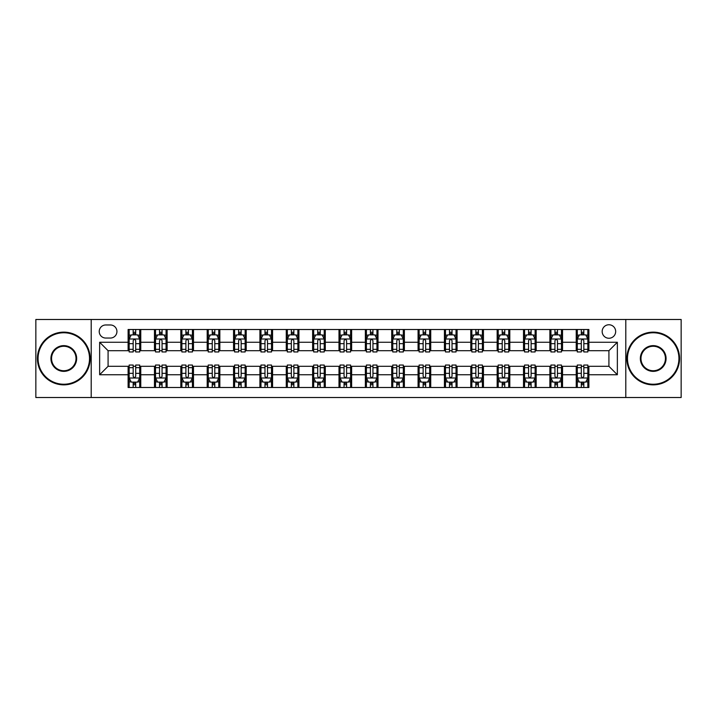 <?xml version="1.0" encoding="UTF-8"?>
<svg xmlns="http://www.w3.org/2000/svg" width="717" height="717" viewBox="0 0 717 717"><rect width="100%" height="100%" fill="white"/><g stroke="black" fill="none" stroke-linecap="round" stroke-linejoin="round"><path stroke-width="1.08" d="M608.921 324.756A6.749 6.749 0 0 0 602.172 331.505A6.749 6.749 0 0 0 608.921 338.254A6.749 6.749 0 0 0 615.67 331.505A6.749 6.749 0 0 0 608.921 324.756M625.798 397.514L681.15 397.514L681.15 319.486L625.798 319.486L625.798 397.514L91.202 397.514L91.202 319.486L35.85 319.486L35.85 397.514L91.202 397.514M105.757 338.048L110.4 338.048A6.534 6.534 0 0 0 116.934 331.505A6.534 6.534 0 0 0 110.4 324.971L105.757 324.971A6.534 6.534 0 0 0 99.224 331.505A6.534 6.534 0 0 0 105.757 338.048M625.798 319.486L91.202 319.486M128.11 374.74L99.645 374.74L99.645 342.26L128.11 342.26L128.11 350.694L108.079 350.694L108.079 366.306L128.11 366.306L128.11 387.494L588.89 387.494L588.89 366.306L608.921 366.306L608.921 350.694L588.89 350.694L588.89 342.26L617.355 342.26L617.355 374.74L588.89 374.74M588.89 342.26L588.89 329.506L128.11 329.506L128.11 342.26M576.235 329.506L576.235 350.694L577.293 350.694M581.299 350.694L583.826 350.694M587.832 350.694L588.89 350.694M576.235 350.694L561.474 350.694M549.876 329.506L549.876 350.694L550.934 350.694M554.94 350.694L557.467 350.694M549.876 350.694L535.115 350.694M523.518 329.506L523.518 350.694L524.566 350.694M528.572 350.694L531.109 350.694M523.518 350.694L508.756 350.694M497.159 329.506L497.159 350.694L498.207 350.694M502.214 350.694L504.75 350.694M497.159 350.694L482.398 350.694M470.791 329.506L470.791 350.694L471.849 350.694M475.855 350.694L478.382 350.694M470.791 350.694L456.03 350.694M444.432 329.506L444.432 350.694L445.49 350.694M449.496 350.694L452.024 350.694M444.432 350.694L429.671 350.694M418.074 329.506L418.074 350.694L419.131 350.694M423.138 350.694L425.665 350.694M418.074 350.694L403.312 350.694M391.715 329.506L391.715 350.694L392.773 350.694M396.779 350.694L399.306 350.694M391.715 350.694L376.954 350.694M365.356 329.506L365.356 350.694L366.405 350.694M370.411 350.694L372.948 350.694M365.356 350.694L350.595 350.694M338.998 329.506L338.998 350.694L340.046 350.694M344.052 350.694L346.589 350.694M338.998 350.694L324.227 350.694M312.63 329.506L312.63 350.694L313.688 350.694M317.694 350.694L320.221 350.694M312.63 350.694L297.869 350.694M286.271 329.506L286.271 350.694L287.329 350.694M291.335 350.694L293.862 350.694M286.271 350.694L271.51 350.694M259.913 329.506L259.913 350.694L260.97 350.694M264.976 350.694L267.504 350.694M259.913 350.694L245.151 350.694M233.554 329.506L233.554 350.694L234.602 350.694M238.618 350.694L241.145 350.694M233.554 350.694L218.793 350.694M207.195 329.506L207.195 350.694L208.244 350.694M212.25 350.694L214.786 350.694M207.195 350.694L192.434 350.694M180.827 329.506L180.827 350.694L181.885 350.694M185.891 350.694L188.428 350.694M180.827 350.694L166.066 350.694M154.469 329.506L154.469 350.694L155.526 350.694M159.532 350.694L162.06 350.694M154.469 350.694L139.707 350.694M128.11 350.694L129.168 350.694M133.174 350.694L135.701 350.694M128.11 366.306L129.168 366.306M133.174 366.306L135.701 366.306M139.707 366.306L140.765 366.306L140.765 387.494M155.526 366.306L140.765 366.306M159.532 366.306L162.06 366.306M166.066 366.306L167.124 366.306L167.124 387.494M181.885 366.306L167.124 366.306M185.891 366.306L188.428 366.306M192.434 366.306L193.482 366.306L193.482 387.494M208.244 366.306L193.482 366.306M212.25 366.306L214.786 366.306M218.793 366.306L219.841 366.306L219.841 387.494M234.602 366.306L219.841 366.306M238.618 366.306L241.145 366.306M245.151 366.306L246.209 366.306L246.209 387.494M260.97 366.306L246.209 366.306M264.976 366.306L267.504 366.306M271.51 366.306L272.568 366.306L272.568 387.494M287.329 366.306L272.568 366.306M291.335 366.306L293.862 366.306M297.869 366.306L298.926 366.306L298.926 387.494M313.688 366.306L298.926 366.306M317.694 366.306L320.221 366.306M324.227 366.306L325.285 366.306L325.285 387.494M340.046 366.306L325.285 366.306M344.052 366.306L346.589 366.306M350.595 366.306L351.644 366.306L351.644 387.494M366.405 366.306L351.644 366.306M370.411 366.306L372.948 366.306M376.954 366.306L378.002 366.306L378.002 387.494M392.773 366.306L378.002 366.306M396.779 366.306L399.306 366.306M403.312 366.306L404.37 366.306L404.37 387.494M419.131 366.306L404.37 366.306M423.138 366.306L425.665 366.306M429.671 366.306L430.729 366.306L430.729 387.494M445.49 366.306L430.729 366.306M449.496 366.306L452.024 366.306M456.03 366.306L457.087 366.306L457.087 387.494M471.849 366.306L457.087 366.306M475.855 366.306L478.382 366.306M482.398 366.306L483.446 366.306L483.446 387.494M498.207 366.306L483.446 366.306M502.214 366.306L504.75 366.306M508.756 366.306L509.805 366.306L509.805 387.494M524.566 366.306L509.805 366.306M528.572 366.306L531.109 366.306M535.115 366.306L536.173 366.306L536.173 387.494M550.934 366.306L536.173 366.306M554.94 366.306L557.467 366.306M561.474 366.306L562.531 366.306L562.531 387.494M577.293 366.306L562.531 366.306M581.299 366.306L583.826 366.306M587.832 366.306L588.89 366.306M140.765 329.506L140.765 350.694M128.11 334.776L129.168 334.776M133.174 334.776L135.701 334.776M139.707 334.776L140.765 334.776M128.11 382.224L129.168 382.224M133.174 382.224L135.701 382.224M139.707 382.224L140.765 382.224M154.469 366.306L154.469 387.494M167.124 329.506L167.124 350.694M154.469 334.776L155.526 334.776M159.532 334.776L162.06 334.776M166.066 334.776L167.124 334.776M154.469 382.224L155.526 382.224M159.532 382.224L162.06 382.224M166.066 382.224L167.124 382.224M180.827 366.306L180.827 387.494M180.827 382.224L181.885 382.224M185.891 382.224L188.428 382.224M192.434 382.224L193.482 382.224M193.482 329.506L193.482 350.694M180.827 334.776L181.885 334.776M185.891 334.776L188.428 334.776M192.434 334.776L193.482 334.776M207.195 366.306L207.195 387.494M207.195 382.224L208.244 382.224M212.25 382.224L214.786 382.224M218.793 382.224L219.841 382.224M219.841 329.506L219.841 350.694M207.195 334.776L208.244 334.776M212.25 334.776L214.786 334.776M218.793 334.776L219.841 334.776M233.554 366.306L233.554 387.494M233.554 382.224L234.602 382.224M238.618 382.224L241.145 382.224M245.151 382.224L246.209 382.224M246.209 329.506L246.209 350.694M233.554 334.776L234.602 334.776M238.618 334.776L241.145 334.776M245.151 334.776L246.209 334.776M259.913 366.306L259.913 387.494M259.913 382.224L260.97 382.224M264.976 382.224L267.504 382.224M271.51 382.224L272.568 382.224M272.568 329.506L272.568 350.694M259.913 334.776L260.97 334.776M264.976 334.776L267.504 334.776M271.51 334.776L272.568 334.776M286.271 366.306L286.271 387.494M286.271 382.224L287.329 382.224M291.335 382.224L293.862 382.224M297.869 382.224L298.926 382.224M298.926 329.506L298.926 350.694M286.271 334.776L287.329 334.776M291.335 334.776L293.862 334.776M297.869 334.776L298.926 334.776M312.63 366.306L312.63 387.494M312.63 382.224L313.688 382.224M317.694 382.224L320.221 382.224M324.227 382.224L325.285 382.224M325.285 329.506L325.285 350.694M312.63 334.776L313.688 334.776M317.694 334.776L320.221 334.776M324.227 334.776L325.285 334.776M338.998 366.306L338.998 387.494M338.998 382.224L340.046 382.224M344.052 382.224L346.589 382.224M350.595 382.224L351.644 382.224M351.644 329.506L351.644 350.694M338.998 334.776L340.046 334.776M344.052 334.776L346.589 334.776M350.595 334.776L351.644 334.776M365.356 366.306L365.356 387.494M365.356 382.224L366.405 382.224M370.411 382.224L372.948 382.224M376.954 382.224L378.002 382.224M378.002 329.506L378.002 350.694M365.356 334.776L366.405 334.776M370.411 334.776L372.948 334.776M376.954 334.776L378.002 334.776M391.715 366.306L391.715 387.494M391.715 382.224L392.773 382.224M396.779 382.224L399.306 382.224M403.312 382.224L404.37 382.224M404.37 329.506L404.37 350.694M391.715 334.776L392.773 334.776M396.779 334.776L399.306 334.776M403.312 334.776L404.37 334.776M418.074 366.306L418.074 387.494M418.074 382.224L419.131 382.224M423.138 382.224L425.665 382.224M429.671 382.224L430.729 382.224M430.729 329.506L430.729 350.694M418.074 334.776L419.131 334.776M423.138 334.776L425.665 334.776M429.671 334.776L430.729 334.776M444.432 366.306L444.432 387.494M444.432 382.224L445.49 382.224M449.496 382.224L452.024 382.224M456.03 382.224L457.087 382.224M457.087 329.506L457.087 350.694M444.432 334.776L445.49 334.776M449.496 334.776L452.024 334.776M456.03 334.776L457.087 334.776M470.791 366.306L470.791 387.494M470.791 382.224L471.849 382.224M475.855 382.224L478.382 382.224M482.398 382.224L483.446 382.224M483.446 329.506L483.446 350.694M470.791 334.776L471.849 334.776M475.855 334.776L478.382 334.776M482.398 334.776L483.446 334.776M497.159 366.306L497.159 387.494M497.159 382.224L498.207 382.224M502.214 382.224L504.75 382.224M508.756 382.224L509.805 382.224M509.805 329.506L509.805 350.694M497.159 334.776L498.207 334.776M502.214 334.776L504.75 334.776M508.756 334.776L509.805 334.776M523.518 366.306L523.518 387.494M523.518 382.224L524.566 382.224M528.572 382.224L531.109 382.224M535.115 382.224L536.173 382.224M536.173 329.506L536.173 350.694M523.518 334.776L524.566 334.776M528.572 334.776L531.109 334.776M535.115 334.776L536.173 334.776M549.876 366.306L549.876 387.494M549.876 382.224L550.934 382.224M554.94 382.224L557.467 382.224M561.474 382.224L562.531 382.224M562.531 329.506L562.531 350.694M549.876 334.776L550.934 334.776M554.94 334.776L557.467 334.776M561.474 334.776L562.531 334.776M576.235 366.306L576.235 387.494M576.235 382.224L577.293 382.224M581.299 382.224L583.826 382.224M587.832 382.224L588.89 382.224M576.235 334.776L577.293 334.776M581.299 334.776L583.826 334.776M587.832 334.776L588.89 334.776M108.079 350.694L99.645 342.26M108.079 366.306L99.645 374.74M617.355 342.26L608.921 350.694M617.355 374.74L608.921 366.306M135.701 332.249L133.174 332.249M139.707 349.322L135.701 349.322L135.701 351.966L139.707 351.966L139.707 339.096L137.601 334.884L131.274 334.884L129.168 339.096L129.168 351.966L133.174 351.966L133.174 349.322L129.168 349.322M129.168 339.096L129.168 329.506M139.707 339.096L139.707 329.506M133.174 334.884L133.174 329.506M135.701 329.506L135.701 334.884M135.701 349.322L135.701 340.683C134.859 339.051 134.016 339.051 133.174 340.683L133.174 349.322M133.174 384.751L135.701 384.751M129.168 367.678L133.174 367.678L133.174 365.034L129.168 365.034L129.168 377.904L131.274 382.116L137.601 382.116L139.707 377.904L139.707 365.034L135.701 365.034L135.701 367.678L139.707 367.678M139.707 377.904L139.707 387.494M129.168 377.904L129.168 387.494M135.701 382.116L135.701 387.494M133.174 387.494L133.174 382.116M133.174 367.678L133.174 376.317C134.016 377.949 134.859 377.949 135.701 376.317L135.701 367.678M162.06 332.249L159.532 332.249M166.066 349.322L162.06 349.322L162.06 351.966L166.066 351.966L166.066 339.096L163.96 334.884L157.632 334.884L155.526 339.096L155.526 351.966L159.532 351.966L159.532 349.322L155.526 349.322M155.526 339.096L155.526 329.506M166.066 339.096L166.066 329.506M159.532 334.884L159.532 329.506M162.06 329.506L162.06 334.884M162.06 349.322L162.06 340.683C161.217 339.051 160.375 339.051 159.532 340.683L159.532 349.322M188.428 332.249L185.891 332.249M192.434 349.322L188.428 349.322L188.428 351.966L192.434 351.966L192.434 339.096L190.319 334.884L183.991 334.884L181.885 339.096L181.885 351.966L185.891 351.966L185.891 349.322L181.885 349.322M181.885 339.096L181.885 329.506M192.434 339.096L192.434 329.506M185.891 334.884L185.891 329.506M188.428 329.506L188.428 334.884M188.428 349.322L188.428 340.683C187.585 339.051 186.734 339.051 185.891 340.683L185.891 349.322M214.786 332.249L212.25 332.249M218.793 349.322L214.786 349.322L214.786 351.966L218.793 351.966L218.793 339.096L216.677 334.884L210.359 334.884L208.244 339.096L208.244 351.966L212.25 351.966L212.25 349.322L208.244 349.322M208.244 339.096L208.244 329.506M218.793 339.096L218.793 329.506M212.25 334.884L212.25 329.506M214.786 329.506L214.786 334.884M214.786 349.322L214.786 340.683C213.944 339.051 213.101 339.051 212.25 340.683L212.25 349.322M159.532 384.751L162.06 384.751M155.526 367.678L159.532 367.678L159.532 365.034L155.526 365.034L155.526 377.904L157.632 382.116L163.96 382.116L166.066 377.904L166.066 365.034L162.06 365.034L162.06 367.678L166.066 367.678M166.066 377.904L166.066 387.494M155.526 377.904L155.526 387.494M162.06 382.116L162.06 387.494M159.532 387.494L159.532 382.116M159.532 367.678L159.532 376.317C160.375 377.949 161.217 377.949 162.06 376.317L162.06 367.678M185.891 384.751L188.428 384.751M181.885 367.678L185.891 367.678L185.891 365.034L181.885 365.034L181.885 377.904L183.991 382.116L190.319 382.116L192.434 377.904L192.434 365.034L188.428 365.034L188.428 367.678L192.434 367.678M192.434 377.904L192.434 387.494M181.885 377.904L181.885 387.494M188.428 382.116L188.428 387.494M185.891 387.494L185.891 382.116M185.891 367.678L185.891 376.317C186.734 377.949 187.576 377.949 188.428 376.317L188.428 367.678M212.25 384.751L214.786 384.751M208.244 367.678L212.25 367.678L212.25 365.034L208.244 365.034L208.244 377.904L210.359 382.116L216.677 382.116L218.793 377.904L218.793 365.034L214.786 365.034L214.786 367.678L218.793 367.678M218.793 377.904L218.793 387.494M208.244 377.904L208.244 387.494M214.786 382.116L214.786 387.494M212.25 387.494L212.25 382.116M212.25 367.678L212.25 376.317C213.092 377.949 213.935 377.949 214.786 376.317L214.786 367.678M241.145 332.249L238.618 332.249M245.151 349.322L241.145 349.322L241.145 351.966L245.151 351.966L245.151 339.096L243.045 334.884L236.718 334.884L234.602 339.096L234.602 351.966L238.618 351.966L238.618 349.322L234.602 349.322M234.602 339.096L234.602 329.506M245.151 339.096L245.151 329.506M238.618 334.884L238.618 329.506M241.145 329.506L241.145 334.884M241.145 349.322L241.145 340.683C240.303 339.051 239.46 339.051 238.618 340.683L238.618 349.322M238.618 384.751L241.145 384.751M234.602 367.678L238.618 367.678L238.618 365.034L234.602 365.034L234.602 377.904L236.718 382.116L243.045 382.116L245.151 377.904L245.151 365.034L241.145 365.034L241.145 367.678L245.151 367.678M245.151 377.904L245.151 387.494M234.602 377.904L234.602 387.494M241.145 382.116L241.145 387.494M238.618 387.494L238.618 382.116M238.618 367.678L238.618 376.317C239.46 377.949 240.303 377.949 241.145 376.317L241.145 367.678M63.795 332.769A25.731 25.731 0 0 0 38.064 358.5A25.731 25.731 0 0 0 63.795 384.231A25.731 25.731 0 0 0 89.517 358.5A25.731 25.731 0 0 0 63.795 332.769M63.795 384.859A26.359 26.359 0 0 1 37.427 358.5A26.359 26.359 0 0 1 63.795 332.141A26.359 26.359 0 0 1 90.154 358.5A26.359 26.359 0 0 1 63.795 384.859M63.795 345.639A12.861 12.861 0 0 1 76.656 358.5A12.861 12.861 0 0 1 63.795 371.361A12.861 12.861 0 0 1 50.925 358.5A12.861 12.861 0 0 1 63.795 345.639M63.795 370.734A12.234 12.234 0 0 0 76.02 358.5A12.234 12.234 0 0 0 63.795 346.266A12.234 12.234 0 0 0 51.561 358.5A12.234 12.234 0 0 0 63.795 370.734M653.205 332.769A25.731 25.731 0 0 0 627.483 358.5A25.731 25.731 0 0 0 653.205 384.231A25.731 25.731 0 0 0 678.936 358.5A25.731 25.731 0 0 0 653.205 332.769M653.205 384.859A26.359 26.359 0 0 1 626.846 358.5A26.359 26.359 0 0 1 653.205 332.141A26.359 26.359 0 0 1 679.573 358.5A26.359 26.359 0 0 1 653.205 384.859M653.205 345.639A12.861 12.861 0 0 1 666.075 358.5A12.861 12.861 0 0 1 653.205 371.361A12.861 12.861 0 0 1 640.344 358.5A12.861 12.861 0 0 1 653.205 345.639M653.205 370.734A12.234 12.234 0 0 0 665.439 358.5A12.234 12.234 0 0 0 653.205 346.266A12.234 12.234 0 0 0 640.98 358.5A12.234 12.234 0 0 0 653.205 370.734M267.504 332.249L264.976 332.249M271.51 349.322L267.504 349.322L267.504 351.966L271.51 351.966L271.51 339.096L269.404 334.884L263.076 334.884L260.97 339.096L260.97 351.966L264.976 351.966L264.976 349.322L260.97 349.322M260.97 339.096L260.97 329.506M271.51 339.096L271.51 329.506M264.976 334.884L264.976 329.506M267.504 329.506L267.504 334.884M267.504 349.322L267.504 340.683C266.661 339.051 265.819 339.051 264.976 340.683L264.976 349.322M293.862 332.249L291.335 332.249M297.869 349.322L293.862 349.322L293.862 351.966L297.869 351.966L297.869 339.096L295.762 334.884L289.435 334.884L287.329 339.096L287.329 351.966L291.335 351.966L291.335 349.322L287.329 349.322M287.329 339.096L287.329 329.506M297.869 339.096L297.869 329.506M291.335 334.884L291.335 329.506M293.862 329.506L293.862 334.884M293.862 349.322L293.862 340.683C293.02 339.051 292.178 339.051 291.335 340.683L291.335 349.322M320.221 332.249L317.694 332.249M324.227 349.322L320.221 349.322L320.221 351.966L324.227 351.966L324.227 339.096L322.121 334.884L315.794 334.884L313.688 339.096L313.688 351.966L317.694 351.966L317.694 349.322L313.688 349.322M313.688 339.096L313.688 329.506M324.227 339.096L324.227 329.506M317.694 334.884L317.694 329.506M320.221 329.506L320.221 334.884M320.221 349.322L320.221 340.683C319.379 339.051 318.536 339.051 317.694 340.683L317.694 349.322M346.589 332.249L344.052 332.249M350.595 349.322L346.589 349.322L346.589 351.966L350.595 351.966L350.595 339.096L348.48 334.884L342.152 334.884L340.046 339.096L340.046 351.966L344.052 351.966L344.052 349.322L340.046 349.322M340.046 339.096L340.046 329.506M350.595 339.096L350.595 329.506M344.052 334.884L344.052 329.506M346.589 329.506L346.589 334.884M346.589 349.322L346.589 340.683C345.746 339.051 344.895 339.051 344.052 340.683L344.052 349.322M372.948 332.249L370.411 332.249M376.954 349.322L372.948 349.322L372.948 351.966L376.954 351.966L376.954 339.096L374.848 334.884L368.52 334.884L366.405 339.096L366.405 351.966L370.411 351.966L370.411 349.322L366.405 349.322M366.405 339.096L366.405 329.506M376.954 339.096L376.954 329.506M370.411 334.884L370.411 329.506M372.948 329.506L372.948 334.884M372.948 349.322L372.948 340.683C372.105 339.051 371.263 339.051 370.411 340.683L370.411 349.322M264.976 384.751L267.504 384.751M260.97 367.678L264.976 367.678L264.976 365.034L260.97 365.034L260.97 377.904L263.076 382.116L269.404 382.116L271.51 377.904L271.51 365.034L267.504 365.034L267.504 367.678L271.51 367.678M271.51 377.904L271.51 387.494M260.97 377.904L260.97 387.494M267.504 382.116L267.504 387.494M264.976 387.494L264.976 382.116M264.976 367.678L264.976 376.317C265.819 377.949 266.661 377.949 267.504 376.317L267.504 367.678M291.335 384.751L293.862 384.751M287.329 367.678L291.335 367.678L291.335 365.034L287.329 365.034L287.329 377.904L289.435 382.116L295.762 382.116L297.869 377.904L297.869 365.034L293.862 365.034L293.862 367.678L297.869 367.678M297.869 377.904L297.869 387.494M287.329 377.904L287.329 387.494M293.862 382.116L293.862 387.494M291.335 387.494L291.335 382.116M291.335 367.678L291.335 376.317C292.178 377.949 293.02 377.949 293.862 376.317L293.862 367.678M317.694 384.751L320.221 384.751M313.688 367.678L317.694 367.678L317.694 365.034L313.688 365.034L313.688 377.904L315.794 382.116L322.121 382.116L324.227 377.904L324.227 365.034L320.221 365.034L320.221 367.678L324.227 367.678M324.227 377.904L324.227 387.494M313.688 377.904L313.688 387.494M320.221 382.116L320.221 387.494M317.694 387.494L317.694 382.116M317.694 367.678L317.694 376.317C318.536 377.949 319.379 377.949 320.221 376.317L320.221 367.678M344.052 384.751L346.589 384.751M340.046 367.678L344.052 367.678L344.052 365.034L340.046 365.034L340.046 377.904L342.152 382.116L348.48 382.116L350.595 377.904L350.595 365.034L346.589 365.034L346.589 367.678L350.595 367.678M350.595 377.904L350.595 387.494M340.046 377.904L340.046 387.494M346.589 382.116L346.589 387.494M344.052 387.494L344.052 382.116M344.052 367.678L344.052 376.317C344.895 377.949 345.737 377.949 346.589 376.317L346.589 367.678M370.411 384.751L372.948 384.751M366.405 367.678L370.411 367.678L370.411 365.034L366.405 365.034L366.405 377.904L368.52 382.116L374.848 382.116L376.954 377.904L376.954 365.034L372.948 365.034L372.948 367.678L376.954 367.678M376.954 377.904L376.954 387.494M366.405 377.904L366.405 387.494M372.948 382.116L372.948 387.494M370.411 387.494L370.411 382.116M370.411 367.678L370.411 376.317C371.254 377.949 372.105 377.949 372.948 376.317L372.948 367.678M399.306 332.249L396.779 332.249M403.312 349.322L399.306 349.322L399.306 351.966L403.312 351.966L403.312 339.096L401.206 334.884L394.879 334.884L392.773 339.096L392.773 351.966L396.779 351.966L396.779 349.322L392.773 349.322M392.773 339.096L392.773 329.506M403.312 339.096L403.312 329.506M396.779 334.884L396.779 329.506M399.306 329.506L399.306 334.884M399.306 349.322L399.306 340.683C398.464 339.051 397.621 339.051 396.779 340.683L396.779 349.322M396.779 384.751L399.306 384.751M392.773 367.678L396.779 367.678L396.779 365.034L392.773 365.034L392.773 377.904L394.879 382.116L401.206 382.116L403.312 377.904L403.312 365.034L399.306 365.034L399.306 367.678L403.312 367.678M403.312 377.904L403.312 387.494M392.773 377.904L392.773 387.494M399.306 382.116L399.306 387.494M396.779 387.494L396.779 382.116M396.779 367.678L396.779 376.317C397.621 377.949 398.464 377.949 399.306 376.317L399.306 367.678M425.665 332.249L423.138 332.249M429.671 349.322L425.665 349.322L425.665 351.966L429.671 351.966L429.671 339.096L427.565 334.884L421.238 334.884L419.131 339.096L419.131 351.966L423.138 351.966L423.138 349.322L419.131 349.322M419.131 339.096L419.131 329.506M429.671 339.096L429.671 329.506M423.138 334.884L423.138 329.506M425.665 329.506L425.665 334.884M425.665 349.322L425.665 340.683C424.822 339.051 423.98 339.051 423.138 340.683L423.138 349.322M423.138 384.751L425.665 384.751M419.131 367.678L423.138 367.678L423.138 365.034L419.131 365.034L419.131 377.904L421.238 382.116L427.565 382.116L429.671 377.904L429.671 365.034L425.665 365.034L425.665 367.678L429.671 367.678M429.671 377.904L429.671 387.494M419.131 377.904L419.131 387.494M425.665 382.116L425.665 387.494M423.138 387.494L423.138 382.116M423.138 367.678L423.138 376.317C423.98 377.949 424.822 377.949 425.665 376.317L425.665 367.678M452.024 332.249L449.496 332.249M456.03 349.322L452.024 349.322L452.024 351.966L456.03 351.966L456.03 339.096L453.924 334.884L447.596 334.884L445.49 339.096L445.49 351.966L449.496 351.966L449.496 349.322L445.49 349.322M445.49 339.096L445.49 329.506M456.03 339.096L456.03 329.506M449.496 334.884L449.496 329.506M452.024 329.506L452.024 334.884M452.024 349.322L452.024 340.683C451.181 339.051 450.339 339.051 449.496 340.683L449.496 349.322M449.496 384.751L452.024 384.751M445.49 367.678L449.496 367.678L449.496 365.034L445.49 365.034L445.49 377.904L447.596 382.116L453.924 382.116L456.03 377.904L456.03 365.034L452.024 365.034L452.024 367.678L456.03 367.678M456.03 377.904L456.03 387.494M445.49 377.904L445.49 387.494M452.024 382.116L452.024 387.494M449.496 387.494L449.496 382.116M449.496 367.678L449.496 376.317C450.339 377.949 451.181 377.949 452.024 376.317L452.024 367.678M478.382 332.249L475.855 332.249M482.398 349.322L478.382 349.322L478.382 351.966L482.398 351.966L482.398 339.096L480.282 334.884L473.955 334.884L471.849 339.096L471.849 351.966L475.855 351.966L475.855 349.322L471.849 349.322M471.849 339.096L471.849 329.506M482.398 339.096L482.398 329.506M475.855 334.884L475.855 329.506M478.382 329.506L478.382 334.884M478.382 349.322L478.382 340.683C477.54 339.051 476.697 339.051 475.855 340.683L475.855 349.322M475.855 384.751L478.382 384.751M471.849 367.678L475.855 367.678L475.855 365.034L471.849 365.034L471.849 377.904L473.955 382.116L480.282 382.116L482.398 377.904L482.398 365.034L478.382 365.034L478.382 367.678L482.398 367.678M482.398 377.904L482.398 387.494M471.849 377.904L471.849 387.494M478.382 382.116L478.382 387.494M475.855 387.494L475.855 382.116M475.855 367.678L475.855 376.317C476.697 377.949 477.54 377.949 478.382 376.317L478.382 367.678M504.75 332.249L502.214 332.249M508.756 349.322L504.75 349.322L504.75 351.966L508.756 351.966L508.756 339.096L506.641 334.884L500.323 334.884L498.207 339.096L498.207 351.966L502.214 351.966L502.214 349.322L498.207 349.322M498.207 339.096L498.207 329.506M508.756 339.096L508.756 329.506M502.214 334.884L502.214 329.506M504.75 329.506L504.75 334.884M504.75 349.322L504.75 340.683C503.908 339.051 503.065 339.051 502.214 340.683L502.214 349.322M502.214 384.751L504.75 384.751M498.207 367.678L502.214 367.678L502.214 365.034L498.207 365.034L498.207 377.904L500.323 382.116L506.641 382.116L508.756 377.904L508.756 365.034L504.75 365.034L504.75 367.678L508.756 367.678M508.756 377.904L508.756 387.494M498.207 377.904L498.207 387.494M504.75 382.116L504.75 387.494M502.214 387.494L502.214 382.116M502.214 367.678L502.214 376.317C503.056 377.949 503.899 377.949 504.75 376.317L504.75 367.678M531.109 332.249L528.572 332.249M535.115 349.322L531.109 349.322L531.109 351.966L535.115 351.966L535.115 339.096L533.009 334.884L526.681 334.884L524.566 339.096L524.566 351.966L528.572 351.966L528.572 349.322L524.566 349.322M524.566 339.096L524.566 329.506M535.115 339.096L535.115 329.506M528.572 334.884L528.572 329.506M531.109 329.506L531.109 334.884M531.109 349.322L531.109 340.683C530.266 339.051 529.424 339.051 528.572 340.683L528.572 349.322M528.572 384.751L531.109 384.751M524.566 367.678L528.572 367.678L528.572 365.034L524.566 365.034L524.566 377.904L526.681 382.116L533.009 382.116L535.115 377.904L535.115 365.034L531.109 365.034L531.109 367.678L535.115 367.678M535.115 377.904L535.115 387.494M524.566 377.904L524.566 387.494M531.109 382.116L531.109 387.494M528.572 387.494L528.572 382.116M528.572 367.678L528.572 376.317C529.415 377.949 530.266 377.949 531.109 376.317L531.109 367.678M554.94 384.751L557.467 384.751M550.934 367.678L554.94 367.678L554.94 365.034L550.934 365.034L550.934 377.904L553.04 382.116L559.368 382.116L561.474 377.904L561.474 365.034L557.467 365.034L557.467 367.678L561.474 367.678M561.474 377.904L561.474 387.494M550.934 377.904L550.934 387.494M557.467 382.116L557.467 387.494M554.94 387.494L554.94 382.116M554.94 367.678L554.94 376.317C555.783 377.949 556.625 377.949 557.467 376.317L557.467 367.678M557.467 332.249L554.94 332.249M561.474 349.322L557.467 349.322L557.467 351.966L561.474 351.966L561.474 339.096L559.368 334.884L553.04 334.884L550.934 339.096L550.934 351.966L554.94 351.966L554.94 349.322L550.934 349.322M550.934 339.096L550.934 329.506M561.474 339.096L561.474 329.506M554.94 334.884L554.94 329.506M557.467 329.506L557.467 334.884M557.467 349.322L557.467 340.683C556.625 339.051 555.783 339.051 554.94 340.683L554.94 349.322M583.826 332.249L581.299 332.249M587.832 349.322L583.826 349.322L583.826 351.966L587.832 351.966L587.832 339.096L585.726 334.884L579.399 334.884L577.293 339.096L577.293 351.966L581.299 351.966L581.299 349.322L577.293 349.322M577.293 339.096L577.293 329.506M587.832 339.096L587.832 329.506M581.299 334.884L581.299 329.506M583.826 329.506L583.826 334.884M583.826 349.322L583.826 340.683C582.984 339.051 582.141 339.051 581.299 340.683L581.299 349.322M581.299 384.751L583.826 384.751M577.293 367.678L581.299 367.678L581.299 365.034L577.293 365.034L577.293 377.904L579.399 382.116L585.726 382.116L587.832 377.904L587.832 365.034L583.826 365.034L583.826 367.678L587.832 367.678M587.832 377.904L587.832 387.494M577.293 377.904L577.293 387.494M583.826 382.116L583.826 387.494M581.299 387.494L581.299 382.116M581.299 367.678L581.299 376.317C582.141 377.949 582.984 377.949 583.826 376.317L583.826 367.678M154.469 374.74L140.765 374.74M154.469 342.26L140.765 342.26M180.827 342.26L167.124 342.26M180.827 374.74L167.124 374.74M207.195 342.26L193.482 342.26M207.195 374.74L193.482 374.74M233.554 342.26L219.841 342.26M233.554 374.74L219.841 374.74M259.913 342.26L246.209 342.26M259.913 374.74L246.209 374.74M286.271 342.26L272.568 342.26M286.271 374.74L272.568 374.74M312.63 342.26L298.926 342.26M312.63 374.74L298.926 374.74M338.998 342.26L325.285 342.26M338.998 374.74L325.285 374.74M365.356 342.26L351.644 342.26M365.356 374.74L351.644 374.74M391.715 342.26L378.002 342.26M391.715 374.74L378.002 374.74M418.074 342.26L404.37 342.26M418.074 374.74L404.37 374.74M444.432 342.26L430.729 342.26M444.432 374.74L430.729 374.74M470.791 342.26L457.087 342.26M470.791 374.74L457.087 374.74M497.159 342.26L483.446 342.26M497.159 374.74L483.446 374.74M523.518 342.26L509.805 342.26M523.518 374.74L509.805 374.74M549.876 342.26L536.173 342.26M549.876 374.74L536.173 374.74M576.235 342.26L562.531 342.26M576.235 374.74L562.531 374.74M139.654 338.998L129.221 338.998M129.168 335.135L131.148 335.135M137.727 335.135L139.707 335.135M133.174 343.667L129.168 343.667M139.707 343.667L135.701 343.667M135.701 333.584L133.174 333.584M129.221 378.002L139.654 378.002M139.707 381.865L137.727 381.865M131.148 381.865L129.168 381.865M135.701 373.333L139.707 373.333M129.168 373.333L133.174 373.333M133.174 383.416L135.701 383.416M166.021 338.998L155.58 338.998M155.526 335.135L157.507 335.135M164.085 335.135L166.066 335.135M159.532 343.667L155.526 343.667M166.066 343.667L162.06 343.667M162.06 333.584L159.532 333.584M192.38 338.998L181.939 338.998M181.885 335.135L183.866 335.135M190.444 335.135L192.434 335.135M185.891 343.667L181.885 343.667M192.434 343.667L188.428 343.667M188.428 333.584L185.891 333.584M218.739 338.998L208.297 338.998M208.244 335.135L210.224 335.135M216.812 335.135L218.793 335.135M212.25 343.667L208.244 343.667M218.793 343.667L214.786 343.667M214.786 333.584L212.25 333.584M155.58 378.002L166.021 378.002M166.066 381.865L164.085 381.865M157.507 381.865L155.526 381.865M162.06 373.333L166.066 373.333M155.526 373.333L159.532 373.333M159.532 383.416L162.06 383.416M181.939 378.002L192.38 378.002M192.434 381.865L190.444 381.865M183.866 381.865L181.885 381.865M188.428 373.333L192.434 373.333M181.885 373.333L185.891 373.333M185.891 383.416L188.428 383.416M208.297 378.002L218.739 378.002M218.793 381.865L216.812 381.865M210.224 381.865L208.244 381.865M214.786 373.333L218.793 373.333M208.244 373.333L212.25 373.333M212.25 383.416L214.786 383.416M245.097 338.998L234.656 338.998M234.602 335.135L236.592 335.135M243.171 335.135L245.151 335.135M238.618 343.667L234.602 343.667M245.151 343.667L241.145 343.667M241.145 333.584L238.618 333.584M234.656 378.002L245.097 378.002M245.151 381.865L243.171 381.865M236.592 381.865L234.602 381.865M241.145 373.333L245.151 373.333M234.602 373.333L238.618 373.333M238.618 383.416L241.145 383.416M271.456 338.998L261.024 338.998M260.97 335.135L262.951 335.135M269.529 335.135L271.51 335.135M264.976 343.667L260.97 343.667M271.51 343.667L267.504 343.667M267.504 333.584L264.976 333.584M297.815 338.998L287.383 338.998M287.329 335.135L289.31 335.135M295.888 335.135L297.869 335.135M291.335 343.667L287.329 343.667M297.869 343.667L293.862 343.667M293.862 333.584L291.335 333.584M324.183 338.998L313.741 338.998M313.688 335.135L315.668 335.135M322.247 335.135L324.227 335.135M317.694 343.667L313.688 343.667M324.227 343.667L320.221 343.667M320.221 333.584L317.694 333.584M350.541 338.998L340.1 338.998M340.046 335.135L342.027 335.135M348.605 335.135L350.595 335.135M344.052 343.667L340.046 343.667M350.595 343.667L346.589 343.667M346.589 333.584L344.052 333.584M376.9 338.998L366.459 338.998M366.405 335.135L368.395 335.135M374.973 335.135L376.954 335.135M370.411 343.667L366.405 343.667M376.954 343.667L372.948 343.667M372.948 333.584L370.411 333.584M261.024 378.002L271.456 378.002M271.51 381.865L269.529 381.865M262.951 381.865L260.97 381.865M267.504 373.333L271.51 373.333M260.97 373.333L264.976 373.333M264.976 383.416L267.504 383.416M287.383 378.002L297.815 378.002M297.869 381.865L295.888 381.865M289.31 381.865L287.329 381.865M293.862 373.333L297.869 373.333M287.329 373.333L291.335 373.333M291.335 383.416L293.862 383.416M313.741 378.002L324.183 378.002M324.227 381.865L322.247 381.865M315.668 381.865L313.688 381.865M320.221 373.333L324.227 373.333M313.688 373.333L317.694 373.333M317.694 383.416L320.221 383.416M340.1 378.002L350.541 378.002M350.595 381.865L348.605 381.865M342.027 381.865L340.046 381.865M346.589 373.333L350.595 373.333M340.046 373.333L344.052 373.333M344.052 383.416L346.589 383.416M366.459 378.002L376.9 378.002M376.954 381.865L374.973 381.865M368.395 381.865L366.405 381.865M372.948 373.333L376.954 373.333M366.405 373.333L370.411 373.333M370.411 383.416L372.948 383.416M403.259 338.998L392.817 338.998M392.773 335.135L394.753 335.135M401.332 335.135L403.312 335.135M396.779 343.667L392.773 343.667M403.312 343.667L399.306 343.667M399.306 333.584L396.779 333.584M392.817 378.002L403.259 378.002M403.312 381.865L401.332 381.865M394.753 381.865L392.773 381.865M399.306 373.333L403.312 373.333M392.773 373.333L396.779 373.333M396.779 383.416L399.306 383.416M429.617 338.998L419.185 338.998M419.131 335.135L421.112 335.135M427.69 335.135L429.671 335.135M423.138 343.667L419.131 343.667M429.671 343.667L425.665 343.667M425.665 333.584L423.138 333.584M419.185 378.002L429.617 378.002M429.671 381.865L427.69 381.865M421.112 381.865L419.131 381.865M425.665 373.333L429.671 373.333M419.131 373.333L423.138 373.333M423.138 383.416L425.665 383.416M455.976 338.998L445.544 338.998M445.49 335.135L447.471 335.135M454.049 335.135L456.03 335.135M449.496 343.667L445.49 343.667M456.03 343.667L452.024 343.667M452.024 333.584L449.496 333.584M445.544 378.002L455.976 378.002M456.03 381.865L454.049 381.865M447.471 381.865L445.49 381.865M452.024 373.333L456.03 373.333M445.49 373.333L449.496 373.333M449.496 383.416L452.024 383.416M482.344 338.998L471.903 338.998M471.849 335.135L473.829 335.135M480.408 335.135L482.398 335.135M475.855 343.667L471.849 343.667M482.398 343.667L478.382 343.667M478.382 333.584L475.855 333.584M471.903 378.002L482.344 378.002M482.398 381.865L480.408 381.865M473.829 381.865L471.849 381.865M478.382 373.333L482.398 373.333M471.849 373.333L475.855 373.333M475.855 383.416L478.382 383.416M508.703 338.998L498.261 338.998M498.207 335.135L500.188 335.135M506.776 335.135L508.756 335.135M502.214 343.667L498.207 343.667M508.756 343.667L504.75 343.667M504.75 333.584L502.214 333.584M498.261 378.002L508.703 378.002M508.756 381.865L506.776 381.865M500.188 381.865L498.207 381.865M504.75 373.333L508.756 373.333M498.207 373.333L502.214 373.333M502.214 383.416L504.75 383.416M535.061 338.998L524.62 338.998M524.566 335.135L526.556 335.135M533.134 335.135L535.115 335.135M528.572 343.667L524.566 343.667M535.115 343.667L531.109 343.667M531.109 333.584L528.572 333.584M524.62 378.002L535.061 378.002M535.115 381.865L533.134 381.865M526.556 381.865L524.566 381.865M531.109 373.333L535.115 373.333M524.566 373.333L528.572 373.333M528.572 383.416L531.109 383.416M550.979 378.002L561.42 378.002M561.474 381.865L559.493 381.865M552.915 381.865L550.934 381.865M557.467 373.333L561.474 373.333M550.934 373.333L554.94 373.333M554.94 383.416L557.467 383.416M561.42 338.998L550.979 338.998M550.934 335.135L552.915 335.135M559.493 335.135L561.474 335.135M554.94 343.667L550.934 343.667M561.474 343.667L557.467 343.667M557.467 333.584L554.94 333.584M587.779 338.998L577.346 338.998M577.293 335.135L579.273 335.135M585.852 335.135L587.832 335.135M581.299 343.667L577.293 343.667M587.832 343.667L583.826 343.667M583.826 333.584L581.299 333.584M577.346 378.002L587.779 378.002M587.832 381.865L585.852 381.865M579.273 381.865L577.293 381.865M583.826 373.333L587.832 373.333M577.293 373.333L581.299 373.333M581.299 383.416L583.826 383.416"/></g></svg>
